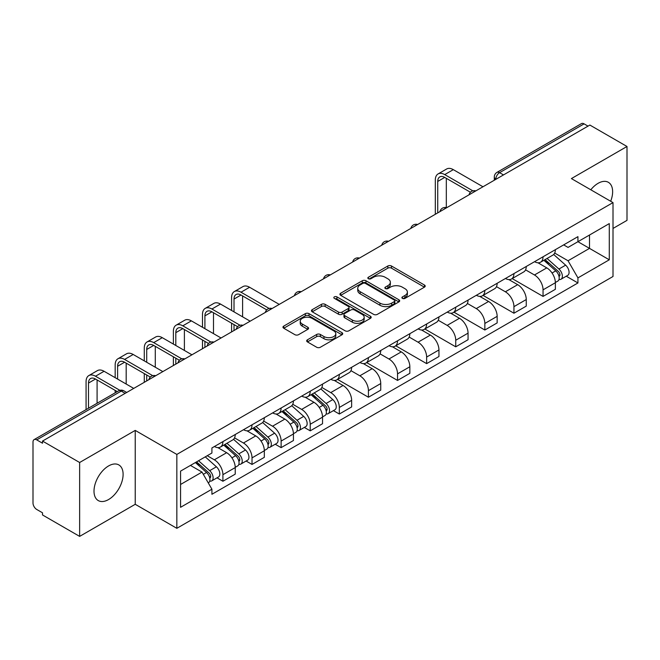 <?xml version="1.0" encoding="UTF-8"?>
<svg xmlns="http://www.w3.org/2000/svg" width="660" height="660" viewBox="0 0 660 660"><rect width="100%" height="100%" fill="white"/><g stroke="black" fill="none" stroke-linecap="round" stroke-linejoin="round"><path stroke-width="0.99" d="M402.435 298.386A1.815 1.048 0 0 0 405.001 298.386L424.454 287.158A2.591 1.493 0 0 0 425.213 286.093A2.591 1.493 0 0 0 424.454 285.037L391.495 266.013A2.591 1.493 0 0 0 387.832 266.013L368.379 277.241A1.815 1.048 0 0 0 367.843 277.984A1.815 1.048 0 0 0 368.379 278.726A1.815 1.048 0 0 0 370.936 278.726L373.461 277.266A8.283 4.785 0 0 1 385.176 277.266L387.923 278.858A8.283 4.785 0 0 1 390.349 282.241A8.283 4.785 0 0 1 387.923 285.623L385.407 287.075A1.815 1.048 0 0 0 384.879 287.818A1.815 1.048 0 0 0 385.407 288.552A1.815 1.048 0 0 0 387.973 288.552L390.489 287.1A8.283 4.785 0 0 1 402.204 287.1L404.951 288.684A8.283 4.785 0 0 1 407.385 292.066A8.283 4.785 0 0 1 404.951 295.457L402.435 296.909A1.815 1.048 0 0 0 401.907 297.643A1.815 1.048 0 0 0 402.435 298.386L402.435 296.909M108.553 499.554A20.576 11.88 120 0 0 122.001 481.42A20.576 11.88 120 0 0 118.841 464.929A20.576 11.88 120 0 0 108.553 465.952A20.576 11.88 120 0 0 95.114 484.085A20.576 11.88 120 0 0 98.266 500.577A20.576 11.88 120 0 0 108.553 499.554M610.682 201.259A20.576 11.88 120 0 0 608.371 182.308A20.576 11.88 120 0 0 598.084 183.323A20.576 11.88 120 0 0 590.799 189.783M307.445 339.801A2.591 1.493 0 0 0 306.685 340.865A2.591 1.493 0 0 0 307.445 341.921L316.693 347.259A2.591 1.493 0 0 0 320.356 347.259L341.962 334.785A2.591 1.493 0 0 0 342.721 333.729A2.591 1.493 0 0 0 341.962 332.665L309.004 313.64A2.591 1.493 0 0 0 305.341 313.64L283.734 326.114A2.591 1.493 0 0 0 282.975 327.17A2.591 1.493 0 0 0 283.734 328.226L294.896 334.678A2.591 1.493 0 0 0 298.559 334.678L307.808 329.34A2.591 1.493 0 0 0 308.566 328.284A2.591 1.493 0 0 0 307.808 327.22L302.272 324.027A6.93 4.001 0 0 1 300.242 321.197A6.93 4.001 0 0 1 304.516 317.501A6.93 4.001 0 0 1 312.064 318.367L333.77 330.899A6.93 4.001 0 0 1 335.8 333.729A6.93 4.001 0 0 1 331.518 337.417A6.93 4.001 0 0 1 323.969 336.55L320.356 334.463A2.591 1.493 0 0 0 316.693 334.463L307.445 339.801L307.445 341.921M176.839 454.427L135.234 430.403L79.637 462.503L42.512 441.07L589.875 125.053L627 146.487L571.403 178.588L613.008 202.603L176.839 454.427L176.839 528.313L613.008 276.49L613.008 202.603M373.642 314.375A2.591 1.493 0 0 0 377.305 314.375L398.912 301.9A2.591 1.493 0 0 0 399.671 300.844A2.591 1.493 0 0 0 398.912 299.788L365.953 280.756A2.591 1.493 0 0 0 362.29 280.756L340.684 293.23A2.591 1.493 0 0 0 339.925 294.294A2.591 1.493 0 0 0 340.684 295.35L373.642 314.375M335.09 298.782A1.815 1.048 0 0 1 336.93 299.038L336.93 296.885L370.433 316.231A2.591 1.493 0 0 1 371.192 317.287A2.591 1.493 0 0 1 370.433 318.343L348.826 330.817A2.591 1.493 0 0 1 345.163 330.817L312.205 311.784L312.205 309.672A2.591 1.493 0 0 0 311.446 310.728A2.591 1.493 0 0 0 312.205 311.784M312.205 309.672L321.453 304.334A2.591 1.493 0 0 1 325.116 304.334L338.481 312.056A2.591 1.493 0 0 0 342.144 312.056L348.282 308.509A2.591 1.493 0 0 0 349.041 307.453A2.591 1.493 0 0 0 348.282 306.397L334.364 298.361A1.815 1.048 0 0 1 333.828 297.619A1.815 1.048 0 0 1 334.95 296.653A1.815 1.048 0 0 1 336.93 296.885M79.637 462.503L79.637 536.39L42.512 514.957L42.512 512.803L36.729 509.462A5.28 3.044 -120 0 1 33 503.002L33 442.035A5.28 3.044 -120 0 1 34.089 439.626L118.602 390.835A5.28 3.044 60 0 1 121.242 391.091L36.729 439.882A5.28 3.044 -120 0 0 34.089 439.626M613.008 228.451L627 220.374L627 146.487M79.637 536.39L135.234 504.298L176.839 528.313M42.512 441.07L42.512 443.223L36.729 439.882M503.497 174.925L499.579 172.664A5.28 3.044 60 0 0 496.939 172.4L581.452 123.61A5.28 3.044 60 0 1 584.092 123.865L499.579 172.664A5.28 3.044 120 0 0 495.85 179.124L495.85 179.338M588.01 126.134L584.092 123.865M543.048 256.781A12.136 7.004 60 0 1 540.532 262.226L552.849 255.123A12.136 7.004 -120 0 0 555.365 249.67M525.574 269.849L534.468 274.981A12.136 7.004 60 0 1 543.048 289.847L555.365 282.736A12.136 7.004 -120 0 0 546.777 267.877L537.966 262.787M555.365 282.736L555.365 289.311L543.048 296.414L512.185 278.594M540.532 262.226A12.136 7.004 60 0 1 534.559 261.682M543.048 289.847L543.048 296.414M513.942 273.587A12.136 7.004 60 0 1 511.434 279.031L523.743 271.92A12.136 7.004 -120 0 0 526.259 266.475M483.079 295.399L513.942 313.219L526.259 306.108L526.259 299.541A12.136 7.004 -120 0 0 517.679 284.674L508.86 279.592M511.434 279.031A12.136 7.004 60 0 1 505.461 278.487M496.468 286.654L505.362 291.786A12.136 7.004 60 0 1 513.942 306.652L513.942 313.219M484.844 290.384A12.136 7.004 60 0 1 482.328 295.837L494.645 288.725A12.136 7.004 -120 0 0 497.153 283.28M453.981 312.205L484.844 330.025L497.153 322.913L497.153 316.346A12.136 7.004 -120 0 0 488.573 301.48L479.762 296.389M482.328 295.837A12.136 7.004 60 0 1 476.355 295.284M467.371 303.451L476.264 308.591A12.136 7.004 60 0 1 484.844 323.45L484.844 330.025M455.738 307.189A12.136 7.004 60 0 1 453.23 312.634L465.539 305.53A12.136 7.004 -120 0 0 468.055 300.077M424.875 329.002L455.738 346.822L468.055 339.718L468.055 333.143A12.136 7.004 -120 0 0 459.467 318.285L450.656 313.195M453.23 312.634A12.136 7.004 60 0 1 447.249 312.089M438.265 320.257L447.158 325.388A12.136 7.004 60 0 1 455.738 340.255L455.738 346.822M426.64 323.994A12.136 7.004 60 0 1 424.124 329.439L436.433 322.327A12.136 7.004 -120 0 0 438.949 316.882M395.769 345.807L426.64 363.627L438.949 356.515L438.949 349.948A12.136 7.004 -120 0 0 430.369 335.082L421.558 330M424.124 329.439A12.136 7.004 60 0 1 418.151 328.894M409.159 337.062L418.052 342.193A12.136 7.004 60 0 1 426.64 357.06L426.64 363.627M397.534 340.791A12.136 7.004 60 0 1 395.018 346.244L407.335 339.133A12.136 7.004 -120 0 0 409.843 333.688M366.671 362.612L397.534 380.432L409.843 373.321L409.843 366.754A12.136 7.004 -120 0 0 401.263 351.887L392.452 346.797M395.018 346.244A12.136 7.004 60 0 1 389.045 345.691M380.061 353.859L388.954 358.999A12.136 7.004 60 0 1 397.534 373.857L397.534 380.432M368.428 357.596A12.136 7.004 60 0 1 365.921 363.041L378.229 355.938A12.136 7.004 -120 0 0 380.746 350.485M337.565 379.409L368.428 397.229L380.746 390.126L380.746 383.551A12.136 7.004 -120 0 0 372.166 368.692L363.346 363.602M365.921 363.041A12.136 7.004 60 0 1 359.939 362.497M350.955 370.664L359.849 375.796A12.136 7.004 60 0 1 368.428 390.662L368.428 397.229M339.331 374.401A12.136 7.004 60 0 1 336.814 379.846L349.123 372.735A12.136 7.004 -120 0 0 351.64 367.29M333.424 410.627L339.331 414.034L351.64 406.923L351.64 400.356A12.136 7.004 -120 0 0 343.06 385.489L334.249 380.407M336.814 379.846A12.136 7.004 60 0 1 330.841 379.302M321.857 387.469L330.742 392.601A12.136 7.004 60 0 1 339.331 407.467L339.331 414.034M310.225 391.198A12.136 7.004 60 0 1 307.709 396.652L320.026 389.54A12.136 7.004 -120 0 0 322.534 384.095M304.318 427.433L310.225 430.84L322.534 423.728L322.534 417.161A12.136 7.004 -120 0 0 313.954 402.295L305.143 397.204M307.709 396.652A12.136 7.004 60 0 1 301.736 396.099M292.751 404.266L301.645 409.406A12.136 7.004 60 0 1 310.225 424.264L310.225 430.84M281.119 408.004A12.136 7.004 60 0 1 278.611 413.449L290.92 406.346A12.136 7.004 -120 0 0 293.436 400.892M275.22 444.23L281.119 447.637L293.436 440.534L293.436 433.958A12.136 7.004 -120 0 0 284.856 419.1L276.037 414.01M278.611 413.449A12.136 7.004 60 0 1 272.638 412.904M263.645 421.072L272.539 426.203A12.136 7.004 60 0 1 281.119 441.07L281.119 447.637M252.021 424.809A12.136 7.004 60 0 1 249.505 430.254L261.822 423.142A12.136 7.004 -120 0 0 264.33 417.697M246.114 461.035L252.021 464.442L264.33 457.331L264.33 450.763A12.136 7.004 -120 0 0 255.75 435.897L246.939 430.815M249.505 430.254A12.136 7.004 60 0 1 243.532 429.709M234.547 437.877L243.441 443.008A12.136 7.004 60 0 1 252.021 457.875L252.021 464.442M222.915 441.606A12.136 7.004 60 0 1 220.399 447.059L232.716 439.948A12.136 7.004 -120 0 0 235.232 434.503M217.016 477.84L222.915 481.247L235.232 474.136L235.232 467.569A12.136 7.004 -120 0 0 226.644 452.702L217.833 447.612M220.399 447.059A12.136 7.004 60 0 1 214.426 446.507M207.248 455.722L214.335 459.814A12.136 7.004 60 0 1 222.915 474.672L222.915 481.247M563.665 244.876L568.045 247.409L609.279 223.608L589.504 235.026L589.504 248.383L568.045 260.766L554.681 253.044M180.568 484.473L202.018 472.09L211.91 489.217L180.568 507.309L180.568 471.116L211.91 453.024L211.91 447.967L577.937 236.643L577.937 241.7L609.279 259.801L577.937 277.893L568.045 260.766M609.279 223.608L609.279 259.801M211.91 489.217L211.91 494.282L577.937 282.959L577.937 277.893M135.234 430.403L135.234 504.298M202.018 472.09L190.451 465.415M566.247 276.21L577.937 282.959M403.161 298.642L404.951 297.611A8.283 4.785 0 0 0 407.385 294.228L407.385 292.066M390.349 282.241L390.349 284.394A8.283 4.785 0 0 1 387.923 287.776L386.133 288.808M424.421 287.174L391.495 268.166A2.591 1.493 0 0 0 387.832 268.166L369.105 278.982M398.879 301.925L365.953 282.909A2.591 1.493 0 0 0 362.29 282.909L340.717 295.366M394.334 301.587A1.815 1.048 0 0 0 394.861 300.844A1.815 1.048 0 0 0 394.334 300.102L365.401 283.404A1.815 1.048 0 0 0 362.835 283.404L360.178 284.93A8.283 4.785 0 0 0 357.753 288.321A8.283 4.785 0 0 0 360.178 291.703L379.962 303.121A8.283 4.785 0 0 0 391.677 303.121L394.334 301.587L394.334 303.74A1.815 1.048 0 0 0 394.861 302.998L394.861 300.844M357.753 288.321L357.753 290.474A8.283 4.785 0 0 0 360.178 293.857L360.178 291.703M394.334 303.74L391.677 305.275A8.283 4.785 0 0 1 379.962 305.275L360.178 293.857M312.238 311.809L321.453 306.488L321.453 304.334M349.041 307.453L349.041 309.606A2.591 1.493 0 0 1 348.282 310.662L342.144 314.209A2.591 1.493 0 0 1 338.481 314.209L325.116 306.488A2.591 1.493 0 0 0 321.453 306.488M336.93 299.038L370.4 318.359M352.358 320.059A6.93 4.001 0 0 0 359.906 320.925A6.93 4.001 0 0 0 364.18 317.229A6.93 4.001 0 0 0 362.15 314.408L354.502 309.994A2.591 1.493 0 0 0 350.839 309.994L344.71 313.533A2.591 1.493 0 0 0 343.951 314.589A2.591 1.493 0 0 0 344.71 315.645L352.358 320.059L352.358 322.212A6.93 4.001 0 0 0 359.906 323.078A6.93 4.001 0 0 0 364.18 319.39L364.18 317.229M343.951 314.589L343.951 316.742A2.591 1.493 0 0 0 344.71 317.798L344.71 315.645M352.358 322.212L344.71 317.798M335.8 333.729L335.8 335.882A6.93 4.001 0 0 1 331.518 339.578A6.93 4.001 0 0 1 323.969 338.704L320.356 336.616A2.591 1.493 0 0 0 316.693 336.616L307.477 341.938M300.242 321.197L300.242 323.35A6.93 4.001 0 0 0 302.272 326.18L302.272 324.027M307.774 329.356L302.272 326.18M341.929 334.801L309.004 315.793A2.591 1.493 0 0 0 305.341 315.793L283.767 328.251M543.889 260.296L555.753 270.872A6.592 3.811 60 0 1 557.824 281.077L555.357 282.497M544.203 260.576L549.788 263.794M545.086 259.603L558.286 271.375A3.168 1.832 60 0 1 559.276 276.276A3.168 1.832 60 0 1 558.987 276.383M547.066 258.464L558.921 269.041A6.592 3.811 60 0 1 560.992 279.246A6.592 3.811 60 0 1 559.004 279.452M553.674 254.488L565.636 265.163A6.592 3.811 60 0 1 567.707 275.368L560.992 279.246M437.737 212.891L437.737 181.442A9.892 5.709 60 0 1 439.783 176.913A9.892 5.709 60 0 1 444.733 177.4L470.431 192.242M482.98 186.772L453.313 169.645A13.324 7.689 -120 0 0 446.655 168.985L438.075 173.943A13.324 7.689 -120 0 0 435.311 180.04L435.311 214.294M472.84 190.831L444.733 174.603A13.324 7.689 -120 0 0 438.075 173.943M446.317 207.595L446.317 178.315M311.066 394.713L322.921 405.298A6.592 3.811 60 0 1 324.992 415.495L322.534 416.914M311.38 394.993L316.965 398.211M312.262 394.02L325.462 405.793A3.168 1.832 60 0 1 326.452 410.693A3.168 1.832 60 0 1 326.164 410.809M314.234 392.882L326.098 403.466A6.592 3.811 60 0 1 328.168 413.663A6.592 3.811 60 0 1 326.172 413.878M320.851 388.913L332.813 399.589A6.592 3.811 60 0 1 334.884 409.786L328.168 413.663M281.96 411.518L293.824 422.095A6.592 3.811 60 0 1 295.894 432.292L293.436 433.719M282.274 411.799L287.859 415.016M283.156 410.825L296.356 422.598A3.168 1.832 60 0 1 297.346 427.49A3.168 1.832 60 0 1 297.058 427.606M285.137 409.687L296.992 420.263A6.592 3.811 60 0 1 299.062 430.468A6.592 3.811 60 0 1 297.074 430.675M291.745 405.71L303.707 416.386A6.592 3.811 60 0 1 305.778 426.591L299.062 430.468M252.862 428.315L264.718 438.9A6.592 3.811 60 0 1 266.788 449.097L264.33 450.516M253.176 428.596L258.753 431.821M254.059 427.622L267.25 439.403A3.168 1.832 60 0 1 268.249 444.295A3.168 1.832 60 0 1 267.96 444.411M256.03 426.484L267.894 437.068A6.592 3.811 60 0 1 269.965 447.265A6.592 3.811 60 0 1 267.968 447.48M262.647 422.515L274.609 433.191A6.592 3.811 60 0 1 276.68 443.388L269.965 447.265M234.02 311.875L234.02 299.054A9.892 5.709 60 0 1 236.065 294.525A9.892 5.709 60 0 1 241.015 295.02L266.714 309.853M279.254 304.392L249.596 287.265A13.324 7.689 -120 0 0 242.929 286.605L234.349 291.555A13.324 7.689 -120 0 0 231.594 297.66L231.594 310.472M269.123 308.443L241.015 292.215A13.324 7.689 -120 0 0 234.349 291.555M231.594 323.185L231.594 331.906M234.02 330.503L234.02 324.58M242.599 316.825L242.599 295.936M204.913 328.68L204.913 315.859A9.892 5.709 60 0 1 206.959 311.33A9.892 5.709 60 0 1 211.91 311.817L237.608 326.659M250.157 321.189L220.489 304.062A13.324 7.689 -120 0 0 213.832 303.402L205.243 308.36A13.324 7.689 -120 0 0 202.488 314.457L202.488 327.277M240.017 325.248L211.91 309.02A13.324 7.689 -120 0 0 205.243 308.36M202.488 339.983L202.488 348.711M204.913 347.308L204.913 341.385M213.493 333.63L213.493 312.733M175.807 345.477L175.807 332.665A9.892 5.709 60 0 1 177.862 328.135A9.892 5.709 60 0 1 182.804 328.622L208.511 343.464M221.05 337.994L191.383 320.867A13.324 7.689 -120 0 0 184.726 320.207L176.146 325.165A13.324 7.689 -120 0 0 173.382 331.262L173.382 344.075M210.919 342.053L182.804 325.825A13.324 7.689 -120 0 0 176.146 325.165M173.382 356.788L173.382 365.516M175.807 364.114L175.807 358.19M184.396 350.435L184.396 329.538M146.71 362.282L146.71 349.462A9.892 5.709 60 0 1 148.756 344.933A9.892 5.709 60 0 1 153.706 345.427L179.404 360.261M191.944 354.799L162.286 337.673A13.324 7.689 -120 0 0 155.62 337.012L147.04 341.962A13.324 7.689 -120 0 0 144.284 348.067L144.284 360.88M181.813 358.85L153.706 342.623A13.324 7.689 -120 0 0 147.04 341.962M144.284 373.593L144.284 382.313M146.71 380.911L146.71 374.987M155.29 367.232L155.29 346.343M223.757 445.12L235.62 455.705A6.592 3.811 60 0 1 237.691 465.902L235.224 467.321M224.07 445.401L229.655 448.618M224.953 444.428L238.153 456.2A3.168 1.832 60 0 1 239.143 461.101A3.168 1.832 60 0 1 238.854 461.216M226.933 443.289L238.788 453.874A6.592 3.811 60 0 1 240.859 464.071A6.592 3.811 60 0 1 238.87 464.285M233.541 439.321L245.503 449.996A6.592 3.811 60 0 1 247.574 460.193L240.859 464.071M117.604 379.087L117.604 366.267A9.892 5.709 60 0 1 119.65 361.738A9.892 5.709 60 0 1 124.6 362.224L150.298 377.066M162.847 371.596L133.18 354.469A13.324 7.689 -120 0 0 126.522 353.81L117.942 358.768A13.324 7.689 -120 0 0 115.178 364.864L115.178 377.685M152.707 375.655L124.6 359.428A13.324 7.689 -120 0 0 117.942 358.768M115.178 390.39L115.178 392.807M126.184 384.037L126.184 363.14M195.376 462.569L206.514 472.502A6.592 3.811 60 0 1 208.585 482.699L208.255 482.889M195.492 462.503L200.549 465.424M196.573 461.876L209.047 473.005A3.168 1.832 60 0 1 210.037 477.898A3.168 1.832 60 0 1 209.748 478.013M198.553 460.738L209.682 470.671A6.592 3.811 60 0 1 211.753 480.876A6.592 3.811 60 0 1 209.764 481.082M205.268 456.86L216.398 466.793A6.592 3.811 60 0 1 218.468 476.998L211.753 480.876M88.498 408.21L88.498 383.072A9.892 5.709 60 0 1 90.552 378.543A9.892 5.709 60 0 1 95.494 379.03L117.274 391.603M133.741 388.402L104.082 371.275A13.324 7.689 -120 0 0 97.416 370.615L88.836 375.573A13.324 7.689 -120 0 0 86.072 381.67L86.072 409.612M119.873 390.308L95.494 376.233A13.324 7.689 -120 0 0 88.836 375.573M97.086 403.26L97.086 379.945M496.039 179.231L495.85 179.124A5.28 3.044 0 0 1 494.307 176.971L494.307 180.23M252.021 457.875L264.33 450.763M281.119 441.07L293.436 433.958M310.225 424.264L322.534 417.161M339.331 407.467L351.64 400.356M368.428 390.662L380.746 383.551M397.534 373.857L409.843 366.754M426.64 357.06L438.949 349.948M455.738 340.255L468.055 333.143M484.844 323.45L497.153 316.346M513.942 306.652L526.259 299.541M222.915 474.672L235.232 467.569M214.335 459.814L226.644 452.702M243.441 443.008L255.75 435.897M272.539 426.203L284.856 419.1M301.645 409.406L313.954 402.295M330.742 392.601L343.06 385.489M359.849 375.796L372.166 368.692M388.954 358.999L401.263 351.887M418.052 342.193L430.369 335.082M447.158 325.388L459.467 318.285M476.264 308.591L488.573 301.48M505.362 291.786L517.679 284.674M534.468 274.981L546.777 267.877M475.373 191.161A5.28 3.044 120 0 0 473.047 192.505M446.267 207.966A5.28 3.044 120 0 0 443.941 209.311M417.169 224.763A5.28 3.044 120 0 0 414.835 226.108M388.063 241.568A5.28 3.044 120 0 0 385.737 242.913M358.966 258.373A5.28 3.044 120 0 0 356.631 259.718M329.86 275.171A5.28 3.044 120 0 0 327.533 276.515M300.754 291.976A5.28 3.044 120 0 0 298.427 293.32M271.656 308.781A5.28 3.044 120 0 0 269.321 310.126M242.55 325.578A5.28 3.044 120 0 0 240.224 326.923M213.444 342.383A5.28 3.044 120 0 0 211.118 343.728M184.346 359.188A5.28 3.044 120 0 0 182.011 360.533M155.24 375.986A5.28 3.044 120 0 0 152.914 377.33M125.161 393.352L121.242 391.091A5.28 3.044 120 0 1 123.882 390.835A5.28 5.28 0 0 0 118.602 390.835M404.951 297.611L404.951 295.457M385.407 288.552L385.407 287.075M387.923 287.776L387.923 285.623M368.379 278.726L368.379 277.241M387.832 268.166L387.832 266.013M391.495 268.166L391.495 266.013M424.454 287.158L424.454 285.037M340.684 295.35L340.684 293.23M362.29 282.909L362.29 280.756M365.953 282.909L365.953 280.756M398.912 301.9L398.912 299.788M379.962 305.275L379.962 303.121M391.677 305.275L391.677 303.121M325.116 306.488L325.116 304.334M338.481 314.209L338.481 312.056M342.144 314.209L342.144 312.056M348.282 310.662L348.282 308.509M370.433 318.343L370.433 316.231M316.693 336.616L316.693 334.463M320.356 336.616L320.356 334.463M323.969 338.704L323.969 336.55M307.808 329.34L307.808 327.22M283.734 328.226L283.734 326.114M305.341 315.793L305.341 313.64M309.004 315.793L309.004 313.64M341.962 334.785L341.962 332.665M555.753 270.872L552.049 273.009M559.936 274.824L558.748 275.509M565.636 265.163L558.921 269.041M444.733 174.603L453.313 169.645M437.737 181.442L444.733 177.4M322.921 405.298L319.225 407.426M327.104 409.241L325.916 409.926M332.813 399.589L326.098 403.466M293.824 422.095L290.128 424.231M298.007 426.046L296.818 426.731M303.707 416.386L296.992 420.263M264.718 438.9L261.022 441.037M268.9 442.843L267.712 443.536M274.609 433.191L267.894 437.068M241.015 292.215L249.596 287.265M234.02 299.054L241.015 295.02M211.91 309.02L220.489 304.062M204.913 315.859L211.91 311.817M182.804 325.825L191.383 320.867M175.807 332.665L182.804 328.622M153.706 342.623L162.286 337.673M146.71 349.462L153.706 345.427M235.62 455.705L231.916 457.834M239.803 459.649L238.615 460.334M245.503 449.996L238.788 453.874M124.6 359.428L133.18 354.469M117.604 366.267L124.6 362.224M206.514 472.502L203.321 474.342M210.697 476.454L209.509 477.139M216.398 466.793L209.682 470.671M95.494 376.233L104.082 371.275M88.498 383.072L95.494 379.03M475.819 190.905A5.28 5.28 0 0 0 469.054 194.807M446.721 207.702A5.28 5.28 0 0 0 439.948 211.612M417.615 224.507A5.28 5.28 0 0 0 410.842 228.418M388.509 241.312A5.28 5.28 0 0 0 381.744 245.215M359.411 258.11A5.28 5.28 0 0 0 352.638 262.02M330.305 274.915A5.28 5.28 0 0 0 323.54 278.825M301.207 291.72A5.28 5.28 0 0 0 294.434 295.622M272.101 308.517A5.28 5.28 0 0 0 265.328 312.427M242.995 325.322A5.28 5.28 0 0 0 236.23 329.233M213.898 342.127A5.28 5.28 0 0 0 207.124 346.03M184.792 358.924A5.28 5.28 0 0 0 178.018 362.835M155.686 375.73A5.28 5.28 0 0 0 148.921 379.64M126.704 392.461L123.882 390.835M496.939 172.4A5.28 5.28 0 0 0 494.307 176.971"/></g></svg>

